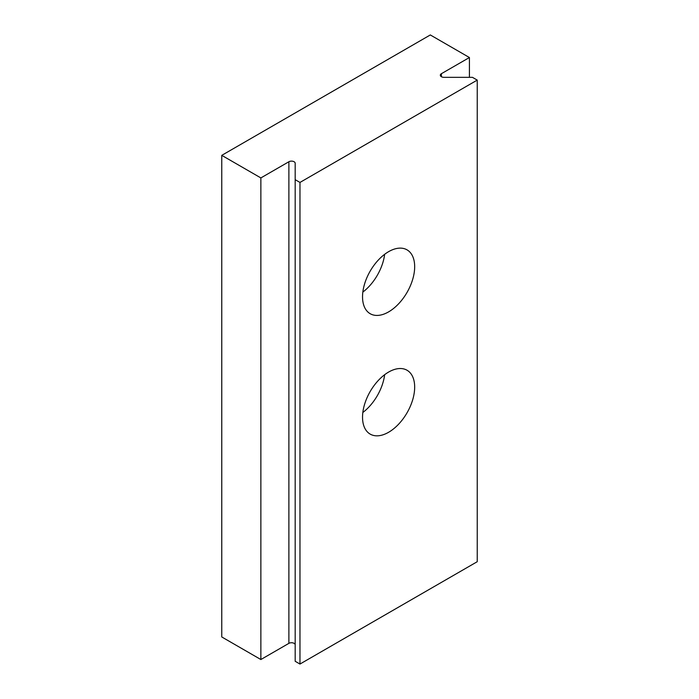 <?xml version="1.0" encoding="UTF-8"?>
<svg xmlns="http://www.w3.org/2000/svg" width="699" height="699" viewBox="0 0 699 699"><rect width="100%" height="100%" fill="white"/><g stroke="black" fill="none" stroke-linecap="round" stroke-linejoin="round"><path stroke-width="1.05" d="M221.766 155.353L260.867 177.922L288.888 161.749A3.687 2.132 0 0 1 292.907 161.286A3.687 2.132 0 0 1 295.179 163.251L295.179 179.678L299.967 182.439L477.234 80.097L472.437 77.336L444.005 77.336A3.687 2.132 0 0 1 440.318 75.204A3.687 2.132 0 0 1 441.392 73.701L469.413 57.528L430.313 34.95L221.766 155.353L221.766 636.964L260.867 659.533L288.888 643.36A3.687 2.132 0 0 1 292.907 642.897A3.687 2.132 0 0 1 295.179 644.862M469.413 57.528L469.413 77.336M260.867 177.922L260.867 659.533M295.179 179.678L295.179 661.28L299.967 664.05L477.234 561.708L477.234 80.097M299.967 182.439L299.967 664.05M388.6 251.675A36.864 21.285 120 0 0 364.52 284.161A36.864 21.285 120 0 0 370.173 313.702A36.864 21.285 120 0 0 407.036 292.418A36.864 21.285 120 0 0 407.036 249.849A36.864 21.285 120 0 0 388.6 251.675M388.6 372.078A36.864 21.285 120 0 0 364.52 404.564A36.864 21.285 120 0 0 370.173 434.105A36.864 21.285 120 0 0 407.036 412.821A36.864 21.285 120 0 0 407.036 370.252A36.864 21.285 120 0 0 388.6 372.078M362.833 412.489A36.864 21.285 120 0 0 384.651 374.708M362.833 292.086A36.864 21.285 120 0 0 384.651 254.305M288.888 161.749L288.888 643.36M441.392 73.701L441.392 76.707"/></g></svg>
